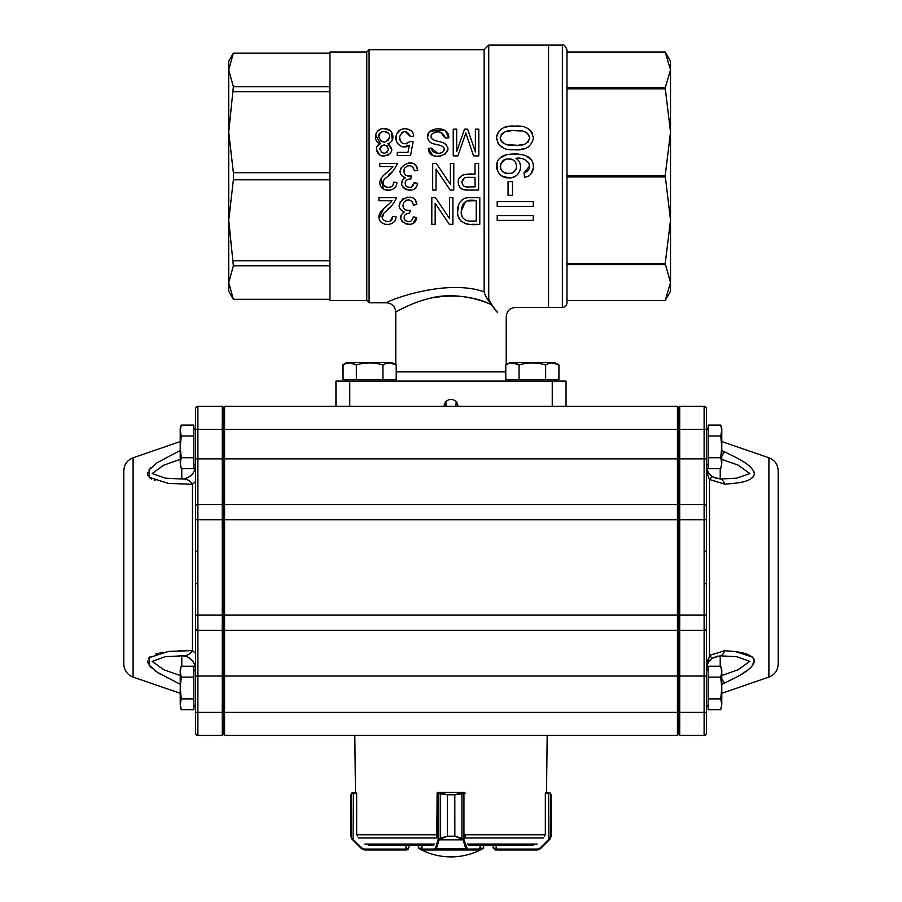 <?xml version="1.0" encoding="UTF-8"?>
<svg xmlns="http://www.w3.org/2000/svg" width="902" height="902" viewBox="0 0 902 902"><rect width="100%" height="100%" fill="white"/><g stroke="black" fill="none" stroke-linecap="round" stroke-linejoin="round"><path stroke-width="1.35" d="M228.725 79.804L228.725 272.72M491.443 304.729L496.698 311.878C509.619 318.203 509.619 318.203 496.698 311.878C491.387 304.56 488.737 299.938 488.737 297.998C523.712 309.916 523.712 309.916 488.737 297.998C523.712 309.916 523.712 309.916 488.737 297.998L488.737 45.1L484.137 49.7L484.137 291.853C445.114 277.951 385.797 301.505 386.575 302.813C385.65 301.595 445.036 277.917 484.137 291.853C484.972 295.168 487.407 299.464 491.443 304.729C476.538 297.818 451.846 292.496 430.682 298.088C411.075 302.644 394.986 312.577 395.775 312.013C395.02 312.599 410.681 302.779 430.547 298.111C453.785 294.007 474.091 296.217 491.443 304.729L497.543 312.272M397.692 310.964L405.528 307.007M490.688 303.703L486.945 298.156M349.75 406.362L335.95 406.362L335.95 381.05L566.05 381.05L566.05 406.362L349.75 406.362L349.75 381.05M444.1 406.362A6.9 6.9 0 0 1 451 399.462A6.9 6.9 0 0 1 457.9 406.362M510.994 130.824L505.334 131.76M504.353 132.132L503.282 132.707M502.425 133.349L501.196 134.759M500.509 136.157L500.227 137.938M500.633 140.081L501.377 141.377M502.256 142.369L503.553 143.317M507.691 144.692L515.132 145.177M519.033 145.053L524.423 144.207M528.11 142.009L529.745 138.175M529.745 137.611L527.456 133.192M525.798 132.233L524.66 131.793M520.555 130.97L514.986 130.7C522.517 129.82 527.422 131.996 529.722 137.251C528.392 143.486 523.746 146.124 515.797 145.166C507.646 146.304 502.459 144.004 500.238 138.265C501.952 132.166 506.868 129.651 514.986 130.7M514.963 126.145C504.658 125.22 498.535 128.997 496.585 137.454C497.87 146.35 503.744 150.442 514.23 149.721C524.738 150.814 531.12 147.06 533.386 138.446C531.966 129.29 525.821 125.186 514.963 126.145L508.57 126.551M504.973 159.789L500.948 163.454M500.215 166.442L500.734 169.024M503.598 172.113L506.304 173.071M508.593 173.285L509.641 173.252M512.753 172.507L516.124 169.148M516.688 166.069L515.64 162.495M512.449 159.755L508.875 159.056C519.056 158.087 518.909 174.762 508.604 173.285C497.453 174.571 498.31 157.827 508.875 159.056M524.434 177.198L524.073 172.857L524.434 177.198C535.303 176.679 536.419 159.947 526.96 156.373C521.514 153.126 504.703 152.754 500.103 157.997C492.323 164.807 498.344 178.889 508.852 177.818C519.462 179.137 525.189 163.803 515.809 158.357C527.219 155.99 535.517 168.9 524.073 172.857L529.711 165.867M508.063 195.339L508.063 181.652L512.494 181.652L512.494 195.339L508.063 195.339M497.205 206.389L497.205 201.574L533.229 201.574L533.229 206.389L497.205 206.389M497.205 220.336L497.205 215.544L533.229 215.544L533.229 220.336L497.205 220.336M476.222 200.74L476.222 221.114C468.623 222.32 460.02 219.93 461.339 211.102C461.858 202.172 466.819 198.722 476.222 200.74L467.912 200.932M465.477 201.574L461.339 210.91M461.813 215.454L462.264 216.672M465.432 220.28L468.352 220.99M470.562 221.114L476.053 221.114M479.785 224.271L479.785 197.583C475.782 197.831 468.014 196.94 464.417 198.485C459.67 201.112 457.438 205.306 457.72 211.079C456.446 223.786 469.435 225.635 479.785 224.271L479.244 224.271M452.905 197.583L449.534 197.583L449.534 218.555L435.407 197.583L431.81 197.583L431.81 224.271L435.159 224.271L435.159 203.288L449.297 224.271L452.905 224.271L452.905 197.583M415.348 200.458L416.859 204.562C414.762 187.379 388.164 204.698 404.389 212.071C391.558 220.212 415.382 231.758 416.589 217.483L412.958 223.245M413.285 216.886L416.589 217.483L413.285 216.886C412.079 221.576 409.384 222.76 405.212 220.438C403.059 216.243 404.491 213.797 409.508 213.097L410.387 210.245C404.209 210.809 401.954 208.215 403.634 202.465C408.189 198.384 411.504 199.241 413.556 205.025L411.932 201.338M416.859 204.562L413.556 205.025M392.009 200.74L378.896 200.74L378.896 197.583L396.564 197.583C393.858 203.762 389.619 208.937 383.869 213.131C376.81 220.46 392.979 225.996 392.595 216.367L395.955 216.694C396.395 225.917 381.32 227.09 379.223 219.039C376.923 211.181 388.063 206.299 392.009 200.74M475.05 177.356L475.05 186.906C467.236 186.477 463.549 188.834 461.88 182.193C463.797 175.755 466.638 177.649 475.05 177.356L467.089 177.39M464.35 178.01L461.88 182.125M463.978 186.218L467.078 186.894M478.624 190.074L478.624 163.386L475.05 163.386L475.05 174.199C467.777 173.5 456.66 173.951 458.408 183.94C459.4 188.146 462.264 190.187 466.999 190.04L478.624 190.074L467.044 190.051M453.785 163.386L450.402 163.386L450.402 184.358L436.286 163.386L432.689 163.386L432.689 190.074L436.038 190.074L436.038 169.08L450.177 190.074L453.785 190.074L453.785 163.386M416.138 166.126L417.739 170.365C415.698 153.205 389.1 170.343 405.269 177.874C392.595 186.071 416.149 197.617 417.468 183.286L414.165 182.689C412.913 187.402 410.23 188.597 406.114 186.263C403.995 181.978 405.415 179.521 410.387 178.9L410.387 178.9M406.148 175.665L411.267 176.048L410.895 178.934M411.267 176.048C405.223 176.702 402.98 174.097 404.536 168.234C409.057 164.175 412.361 165.032 414.435 170.828L417.739 170.365L414.435 170.828M397.444 163.386C394.817 169.486 390.622 174.627 384.85 178.799C377.679 186.173 393.689 191.946 393.475 182.17L396.835 182.486C397.196 191.743 382.155 192.938 380.08 184.741C378.006 176.668 389.123 172.023 392.889 166.543L379.776 166.543L379.776 163.386L397.444 163.386L397.376 164.356M478.815 155.877L473.505 155.877L478.815 155.877L478.815 129.178L475.388 129.178L475.388 151.908L467.653 129.178L464.541 129.178L456.671 151.525L456.671 129.178L453.244 129.178L453.244 155.877L457.889 155.877L465.872 133.022L473.505 155.877L465.872 133.022M445.498 130.993L448.779 137.814C449.76 123.642 420.896 127.407 428.901 140.836C431.765 145.617 442.307 143.452 444.314 148.627C444.799 155.212 431.145 154.49 431.708 148.097L437.357 153.137M432.565 155.099L428.337 148.356L431.708 148.097M428.337 148.356C428.608 164.04 458.814 153.193 443.705 143.001C439.375 140.87 428.168 141.073 431.708 134.161C438.135 130.147 442.702 131.455 445.396 138.074L440.548 132.29M448.779 137.814L445.396 138.074L448.779 137.814M406.452 143.892L410.027 141.377C403.859 145.65 400.364 144.083 399.563 136.664C403.16 129.956 406.757 129.877 410.354 136.427L413.702 136.157C413.714 127.532 399.462 126.032 396.835 134.037C392.584 141.276 401.942 151.029 409.373 145.233L403.735 146.891M410.027 141.377L413.116 141.839L410.545 155.539L397.241 155.539L397.241 152.37L407.952 152.37L409.373 145.233M387.262 146.056L384.444 144.94M381.377 145.82L379.877 148.48M381.174 152.179L384.06 153.295M387.071 152.325L388.548 149.225C385.605 154.546 382.707 154.524 379.843 149.157C382.775 143.621 385.673 143.655 388.548 149.225M388.345 133.225L383.959 131.421M380.362 132.808L378.727 136.676M380.261 140.656L384.331 142.234M388.221 140.577L389.585 136.89C386.056 143.79 382.437 143.813 378.727 136.957C377.837 129.809 390.34 129.753 389.585 136.89M387.883 143.677C396.745 141.253 392.911 127.678 384.207 128.715C375.39 127.61 371.647 141.05 380.407 143.677C373.033 146.023 377.16 157.061 384.252 156.001C392.731 153.543 393.948 149.428 387.883 143.677L391.896 149.822M388.875 154.738L387.668 155.381M384.263 156.001L380.34 155.178M379.686 154.806L376.438 149.416M376.957 146.643L380.407 143.677L375.57 134.894M375.66 134.578L376.765 132.188M378.829 130.192L380.249 129.437M384.252 128.727L389.743 130.395M391.502 132.154L392.269 140.216M391.04 141.93L390.014 142.764M413.116 141.839L410.545 155.539M413.702 136.157L410.354 136.427L404.953 131.421M403.532 131.647L401.401 132.91M399.609 139.551L402.36 143.384M398.583 144.658L397.151 142.843M396.181 140.182L396.542 134.748M397.354 133.034L399.834 130.294M406.554 128.806L411.199 130.869M438.011 131.861L435.181 132.132M431.472 138.288L433.005 139.663M439.116 141.546L442.679 142.572M444.1 143.204L446.14 144.703M447.708 149.969L444.765 154.648M440.74 156.136L438.97 156.317M436.805 156.26L434.877 155.956M443.604 151.356L444.258 148.368M427.593 137.431L428.845 132.56M429.961 131.252L443.818 129.922M457.889 155.877L453.244 155.877M389.461 190.13L385.718 189.961M383.564 189.149L380.948 178.709M384.489 174.526L388.739 170.782M393.475 182.17L396.835 182.486M392.291 171.831L388.412 175.157M384.85 178.799L384.026 180.028M383.497 181.189L383.237 183.546M384.286 185.846L386.473 187.244M389.202 187.424L391.547 186.511M409.779 190.187L406.035 189.555M405.81 189.465L403.025 187.368M401.627 183.884L402.472 180.197M411.492 187.018L414.165 182.689L417.468 183.286M408.155 179.239L407.073 179.724M406.261 186.41L409.576 187.503M413.646 168.313L411.707 166.25M409.745 165.63L406.881 166.115M404.524 168.246L404.073 169.215M403.758 171.425L404.942 174.616M405.269 177.874L401.57 175.586M400.262 171.56L401.289 167.276M408.459 162.946L412.417 163.42M466.063 189.995L462.004 189.037M460.719 188.18L459.997 187.458M458.419 183.997L458.239 181.967M459.174 178.337L462.489 175.146M463.121 174.898L463.741 174.695M465.962 174.334L475.05 174.199M388.615 224.327L385.458 224.282M382.775 223.403L380.306 221.294M379.663 220.189L379.246 219.085M379.065 218.363L383.429 208.892M383.948 208.407L387.849 204.991M390.611 220.742L392.595 216.367L395.955 216.694M391.321 206.107L387.398 209.467M383.846 213.154L382.369 217.81M386.518 221.655L388.153 221.655M409.068 224.384L405.178 223.764M402.416 221.881L401.638 220.832M400.736 218.002L401.582 214.417M409.508 213.097L406.633 213.695M404.389 215.758L404.152 218.385M405.066 220.291L406.701 221.385M408.132 221.689L410.399 221.317M406.994 199.962L405.415 200.639M403.622 202.476L402.935 206.096M404.581 209.354L405.505 209.986M404.389 212.071L400.657 209.749M399.394 205.859L400.319 201.631M402.145 199.353L403.205 198.553M407.501 197.155L411.729 197.685M477.981 224.271L475.85 224.26M474.892 224.26L472.422 224.271M468.228 224.203L466.571 224.012M465.173 223.696L464.372 223.425M461.339 221.475L460.279 220.257M459.197 218.453L458.611 217.066M457.72 211.091L458.836 204.416M461.61 200.221L462.85 199.274M463.887 198.711L465.331 198.169M467.326 197.763L471.69 197.583M472.389 197.583L479.638 197.583M529.215 164.04L528.053 162.202M520.037 163.69L520.646 167.05M519.992 170.726L518.165 173.883M515.583 176.082L512.528 177.378M508.829 177.818L501.974 176.025M497.543 171.166L497.566 161.605M500.136 157.963L506.011 154.907M513.588 153.994L521.931 154.682M526.7 156.238L531.233 159.823M533.364 167.975L530.759 174.233M529.801 129.854L532.62 133.609M533.353 136.766L533.398 137.848M529.215 146.428L526.937 147.725M524.276 148.695L518.819 149.619M512.911 149.687L508.097 149.213M502.989 147.736L498.051 143.565M496.675 139.506L496.585 137.905M496.776 135.672L498.671 131.354M500.678 129.426L502.504 128.309M503.835 127.723L507.104 126.81M228.725 220.291L228.725 61.212L233.37 53.15L228.725 69.961L233.37 86.727L228.725 132.233L233.37 172.688L233.37 179.825L228.725 220.291L233.37 265.797L228.725 282.551L228.725 220.291M233.37 299.363L228.725 291.312L228.725 282.551L233.37 299.363L329.963 299.363M366.787 300.513L329.963 300.513L329.963 52L366.787 52L369.087 49.7L369.087 302.813L366.787 300.513L366.787 52M506.225 364.712L506.225 316.625C506.789 311.043 509.855 307.977 515.425 307.413L548.563 307.413L548.563 45.1L562.374 45.1C563.457 43.905 564.99 45.438 566.975 49.7L566.975 52L665.202 52L670.513 69.961L665.202 87.922L566.975 87.922M233.37 299.306L329.963 299.306M233.37 53.207L329.963 53.207M233.37 86.727L329.963 86.727M233.37 91.767L329.963 91.767M233.37 172.688L329.963 172.688M233.37 179.825L329.963 179.825M233.37 260.746L329.963 260.746M233.37 265.797L329.963 265.797M395.775 364.712L395.775 312.013C395.211 306.443 392.144 303.376 386.575 302.813L369.087 302.813M446.073 406.362L445.859 401.762M455.927 406.362L456.141 401.762M665.202 175.586L670.513 220.291L670.513 132.233L665.202 175.586L566.975 175.586M665.202 263.643L670.513 282.551L670.513 220.291L665.202 263.643L566.975 263.643M566.975 52L665.202 52L670.513 61.212L670.513 132.233L665.202 87.922M566.975 300.513L665.202 300.513L670.513 291.312L670.513 282.551L665.202 300.513L566.975 300.513L566.975 302.813C566.704 305.609 565.159 307.142 562.374 307.413L562.374 45.1M665.202 88.87L566.975 88.87M665.202 264.59L566.975 264.59M665.202 176.927L566.975 176.927M566.975 302.813L566.975 49.7M562.374 307.413L548.563 307.413L548.563 45.1L488.737 45.1M343.076 379.663L342.512 364.96L346.537 362.638L392.201 362.638L396.215 364.96L396.215 379.663L343.076 379.663L343.076 364.96C347.495 362.266 351.915 362.266 356.358 364.96L349.717 362.908M519.067 364.96L512.426 362.908L519.067 364.96L519.067 379.663L505.785 379.663L505.785 364.96C510.194 362.266 514.625 362.266 519.067 364.96C527.918 362.266 536.769 362.266 545.642 364.96L545.642 379.663L519.067 379.663M545.642 364.96C550.051 362.266 554.482 362.266 558.924 364.96L552.283 362.908L558.924 364.96L558.924 379.663L545.642 379.663M382.933 379.663L382.933 364.96C374.071 362.266 365.209 362.266 356.358 364.96L356.358 379.663M382.933 364.96C387.341 362.266 391.772 362.266 396.215 364.96L389.574 362.908M778.201 567.437L778.201 664.019C777.874 670.355 774.773 674.707 768.899 677.075L768.899 457.788C774.773 460.155 777.874 464.507 778.201 470.844L778.201 567.437M678.8 734.025L677.425 735.401L677.425 615.13L679.725 615.13L679.725 735.401L704.112 735.401L679.725 735.401L678.8 734.487L678.8 407.276L679.725 406.362L704.112 406.362L679.725 406.362L679.725 615.13L706.413 615.13L706.413 733.101A2.3 2.3 0 0 1 704.112 735.401L704.112 406.362A2.3 2.3 0 0 1 706.413 408.662L706.413 669.712L709.513 655.382L724.712 650.737C736.63 651.605 752.73 652.642 754.399 661.076C752.719 670.096 736.596 677.12 724.712 682.949L721.78 684.201L724.712 682.949A13.801 2.221 66 0 1 721.78 678.845M740.801 674.707L747.69 670.152M752.245 665.924L754.286 660.084M754.083 659.441L753.294 658.088M752.245 657.017L736.224 651.774M735.153 651.627L732.898 651.357M728.207 650.94L723.968 650.714M751.93 478.094L753.181 476.91M753.937 475.771L754.365 473.212M753.937 471.645L753.249 470.325M721.78 450.673L724.126 451.654M721.78 456.017A13.801 2.221 -66 0 1 724.712 451.913C736.63 457.765 752.73 464.778 754.399 473.787C752.719 482.232 736.596 483.269 724.712 484.137L709.513 479.481C707.563 475.309 706.537 470.528 706.413 465.15C706.491 469.998 708.566 473.877 712.625 476.786L716.786 478.635M123.799 664.019L123.799 470.844C124.126 464.507 127.227 460.155 133.101 457.788L133.101 677.075C127.227 674.707 124.126 670.355 123.799 664.019M195.587 583.65L197.888 583.65L197.888 735.401A2.3 2.3 0 0 1 195.587 733.101L195.587 408.662A2.3 2.3 0 0 1 197.888 406.362L222.275 406.362L223.2 407.276L223.2 734.487L222.275 735.401L222.275 406.362M180.22 684.28L157.309 672.283L149.18 665.169L149.089 657.648L168.415 651.436L192.487 650.59L195.587 653.364M193.851 465.455L195.587 463.718L195.587 519.744L195.587 481.499L192.487 484.273L168.415 483.427L149.202 477.327L149.067 469.852L157.151 462.692L179.34 450.977M150.747 467.834L150.115 468.51M147.838 472.287L147.601 473.888M147.646 474.384L148.108 475.85M149.563 477.677L151.559 479.086M154.276 480.36L155.133 480.676M182.035 650.567L178.652 650.669M162.71 652.259L159.88 652.834M158.132 653.262L155.527 654.04M150.003 656.814L148.311 658.652M147.601 661.076L148.311 663.748M150.003 666.217L151.48 667.762M154.58 670.344L155.572 671.077M157.963 672.712L159.981 673.974M166.25 677.526L166.87 677.853M721.78 675.519L738.174 669.735L749.866 661.335L736.833 656.724L720.224 655.822L712.625 658.077A13.801 1.545 -123.3 0 1 712.591 658.099A13.801 1.545 -123.3 0 1 709.513 655.382L709.513 655.404M707.991 659.339L707.202 662.361M195.587 618.749L195.587 630.227M706.413 733.101L706.413 723.37M223.2 407.738L224.575 406.362L335.95 406.362L224.575 406.362L224.575 615.13L677.425 615.13L677.425 519.744L706.413 519.744L706.413 463.718L708.149 465.455M197.888 406.362A2.3 2.3 0 0 0 195.587 408.662A2.3 2.3 0 0 1 197.888 406.362L197.888 519.744L677.425 519.744L677.425 406.362L566.05 406.362L677.425 406.362L678.8 407.738L677.425 406.362M677.425 735.401L224.575 735.401L223.2 734.025M195.587 615.13L224.575 615.13L224.575 735.401M197.888 735.401L222.275 735.401L197.888 735.401M181.776 666.24L181.776 655.822L165.134 656.735L152.122 661.403L163.826 669.735L180.22 675.519M180.22 459.343L163.758 465.161L152.134 473.527L165.201 478.139L181.776 479.041C186.466 478.669 190.029 480.416 192.487 484.273L192.487 650.59C190.063 654.424 186.5 656.171 181.776 655.822A13.801 13.789 180 0 1 195.587 669.611M181.776 468.623L181.776 479.041C190.153 478.218 194.764 473.618 195.587 465.252M187.898 654.739L188.552 654.581M195.587 551.212L197.888 551.212L197.888 583.65M678.8 407.276L679.725 406.362M707.145 472.231L707.269 472.817M712.625 476.786A13.801 1.545 123.3 0 0 712.591 476.763L720.224 479.041L736.799 478.139L749.855 473.55L738.208 465.15L721.78 459.343M704.112 583.65L706.413 583.65M704.112 551.212L706.413 551.212M704.112 406.362A2.3 2.3 0 0 1 706.413 408.662A2.3 2.3 0 0 0 704.112 406.362M706.413 465.15C706.379 470.19 708.431 474.057 712.591 476.763A13.801 1.545 123.3 0 0 709.513 479.481L709.513 655.382M720.224 468.623L720.224 479.041A13.801 5.964 88.9 0 1 724.712 484.137M712.625 658.077C708.566 660.986 706.491 664.864 706.413 669.712C706.379 664.673 708.431 660.805 712.591 658.099L717.8 656.002M720.224 666.24L720.224 655.822A13.801 5.964 -88.9 0 0 724.712 650.737M181.279 677.12L180.22 671.686L181.279 666.24L193.851 666.24L193.851 677.12L181.279 677.12L180.22 688L180.22 704.327L181.279 698.881L180.22 688L180.22 669.16L181.279 666.24M193.851 677.12L193.851 698.881L181.279 698.881M180.22 706.852L181.279 709.761L180.22 704.327L181.279 709.761L193.851 709.761L193.851 698.881M181.279 435.982L180.22 430.536L181.279 425.101L193.851 425.101L193.851 435.982L181.279 435.982L180.22 446.862L180.22 463.177L181.279 457.742L180.22 446.862L180.22 428.01L181.279 425.101L180.22 428.01M193.851 435.982L193.851 457.742L181.279 457.742M180.4 465.364L181.279 468.623L180.22 463.177L181.279 468.623L193.851 468.623L193.851 457.742M720.721 677.12L721.78 671.686L720.721 666.24L708.149 666.24L708.149 677.12L720.721 677.12L721.78 688L721.78 704.327L720.721 698.881L721.78 688L721.78 669.16L720.721 666.24M708.149 677.12L708.149 698.881L720.721 698.881M721.318 707.822L721.78 704.327L720.721 709.761L708.149 709.761L708.149 698.881M720.721 435.982L721.78 430.536L720.721 425.101L708.149 425.101L708.149 435.982L720.721 435.982L721.78 446.862L721.78 463.177L720.721 457.742L721.78 446.862L721.78 428.01L720.721 425.101M708.149 435.982L708.149 457.742L720.721 457.742M721.6 465.364L720.721 468.623L721.78 463.177L720.721 468.623L708.149 468.623L708.149 457.742M483.675 845.399L483.675 848.151L480.078 848.151M421.865 848.151L418.325 848.151A65.418 65.418 0 0 0 483.675 848.151M463.605 838.792A0.925 0.575 143.9 0 1 462.861 839.446L454.811 836.188L463.605 838.792L467.405 849.075L479.977 849.019M421.967 849.019L421.967 845.399M465.319 836.56L465.071 834.282M465.037 793.388L454.845 794.775L463.03 792.475L439.139 792.475L447.369 794.775L447.369 836.188L439.308 839.446A0.925 0.575 -143.7 0 1 438.564 838.792L447.336 836.188L447.336 794.775L437.12 793.388L436.827 836.56M463.887 793.388A0.925 0.857 -90 0 0 463.03 792.475L463.064 792.475A0.925 0.879 -90 0 1 463.944 793.388L463.944 839.21A0.925 0.631 163.1 0 1 463.064 839.852L439.094 839.852A0.925 0.631 -162.9 0 1 438.214 839.21L438.564 838.792M480.078 845.399L480.078 849.075A0.925 0.925 -90 0 1 479.154 850L422.79 850A0.925 0.925 -90 0 1 421.865 849.075L421.865 845.399M480.078 849.075L479.154 850L466.526 850L465.736 848.647L436.399 848.647L435.587 850L422.79 850L421.865 849.075M437.199 793.388L437.199 792.475L464.147 792.475A0.925 0.879 -90 0 1 464.801 792.779M437.199 793.016A0.925 0.879 90 0 1 438 792.475L439.139 792.475A0.925 0.857 90 0 0 438.282 793.388M461.903 838.556L461.903 792.971M466.616 847.993A0.925 0.631 163.1 0 1 465.736 848.647L463.064 839.852M467.405 849.075A0.925 0.879 90 0 1 466.526 850M440.266 792.971L440.266 838.556M439.094 839.852L436.399 848.647A0.925 0.631 -162.9 0 1 435.508 847.993L438.214 839.21L438.214 793.388A0.925 0.879 90 0 1 439.094 792.475M435.587 850A0.925 0.879 -90 0 1 434.708 849.075L435.508 847.993M352.4 838.792L352.299 839.446L351.611 838.556L350.968 836.188L351.476 838.082L361.882 847.993L364.476 849.075L406.531 849.075L408.832 847.7L406.644 850L408.944 847.7L408.832 845.399M357.598 836.56L356.662 834.282L356.662 793.388L351.476 793.692L350.968 794.775L351.825 792.971L356.47 792.475L353.415 792.475M406.531 849.075L406.531 850L364.746 850L361.499 848.647L352.299 839.446L353.088 839.21L353.358 792.475M406.25 850L408.516 849.03M352.276 792.689L351.814 792.971A0.925 0.913 -129 0 1 351.825 792.971A0.925 0.913 -129 0 0 351.476 793.692L351.476 838.082A0.925 0.902 149.6 0 0 351.6 838.544L350.968 836.21L350.968 794.775M352.907 793.388L353.257 792.475M352.299 839.446L351.6 838.544A0.925 0.902 149.6 0 0 351.611 838.556M361.882 847.993L362.176 849.21M364.476 849.075L364.746 850M493.168 845.399L493.056 847.711L495.356 850L493.168 847.7L496.145 849.075L496.145 845.399M550.389 838.556A0.925 0.902 -149.6 0 0 550.524 838.082L551.032 836.188L550.389 838.556L549.701 839.446L549.6 838.792L550.524 838.082L550.524 793.692L545.338 793.388L545.338 834.282L544.402 836.56M551.032 794.775L550.524 793.692A0.925 0.913 129 0 0 550.186 792.982L551.032 794.775L551.032 836.188M551.021 836.56L549.6 838.792M494.95 849.966L495.75 850M549.701 839.446L540.501 848.647L537.254 850L495.469 850L495.469 849.075M548.585 792.475L546.533 792.475L547.187 735.401L354.813 735.401L355.467 792.475M545.518 793.388L545.53 792.475L548.833 792.475M548.743 792.475L549.092 793.388M539.824 849.21L540.118 847.993L548.912 839.21L548.641 792.475M537.254 850L537.524 849.075L540.118 847.993M545.53 792.475L546.533 792.475M356.482 793.388L356.47 792.475M368.444 845.399L433.512 845.399M468.488 845.399L533.556 845.399M437.199 792.475L437.199 792.948A0.925 0.925 0 0 1 438 792.475M464.801 792.475L464.801 792.745A0.925 0.925 0 0 0 464.147 792.475M505.785 364.96L509.799 362.638L554.899 362.638L558.924 364.96M505.785 371.849L396.215 371.849M552.25 406.362L552.25 381.05M706.413 458.859L195.587 458.859M678.8 505.436L677.425 504.522L224.575 504.522L223.2 505.436M706.413 429.375L195.587 429.375M706.413 712.4L195.587 712.4M706.413 676.004L195.587 676.004M678.8 629.427L677.425 630.34L224.575 630.34L223.2 629.427M195.587 628.818A2.3 1.522 0 0 0 197.888 630.34L222.275 630.34L223.2 629.731M195.587 519.744L197.888 519.744L197.888 551.212M195.587 506.045A2.3 1.522 0 0 1 197.888 504.522L222.275 504.522L223.2 505.131M706.413 506.045A2.3 1.522 0 0 0 704.112 504.522L679.725 504.522L678.8 505.131M706.413 628.818A2.3 1.522 0 0 1 704.112 630.34L679.725 630.34L678.8 629.731M479.097 850A0.925 0.879 90 0 0 479.977 849.075L479.977 845.399M454.845 836.188L454.811 794.775L454.845 836.188L447.336 836.188M422.846 850A0.925 0.879 -90 0 1 421.967 849.075L434.708 849.075M454.845 794.775L447.336 794.775M406.125 850L405.855 845.399M406.655 849.075L405.979 849.075M495.875 850L496.145 849.075L537.524 849.075M467.394 844.047L537.085 844.047M364.915 844.047L434.606 844.047M358.32 837.981L437.199 837.981M464.801 837.981L543.68 837.981M465.049 834.778L545.045 834.778M356.955 834.778L437.109 834.778M233.37 53.15L329.963 53.15M484.137 49.7L369.087 49.7M346.075 381.05L346.075 379.663M392.652 381.05L392.652 379.663M346.639 381.05L346.639 379.663M347.101 362.638L343.076 364.96M195.587 704.868L193.851 706.604L195.587 704.868M706.413 429.995L708.149 428.258M706.413 704.868L708.149 706.604L706.413 704.868M706.413 671.144L708.149 669.408M195.587 429.995L193.851 428.258M195.587 671.144L193.851 669.408M768.899 457.788L721.78 441.563M768.899 677.075L721.78 693.3M133.101 677.075L180.22 693.3M133.101 457.788L180.22 441.563M418.325 845.399L418.325 848.151M351.814 792.971L350.991 794.437M550.186 792.971L551.009 794.437M555.361 381.05L555.361 379.663M509.348 381.05L509.348 379.663"/></g></svg>
